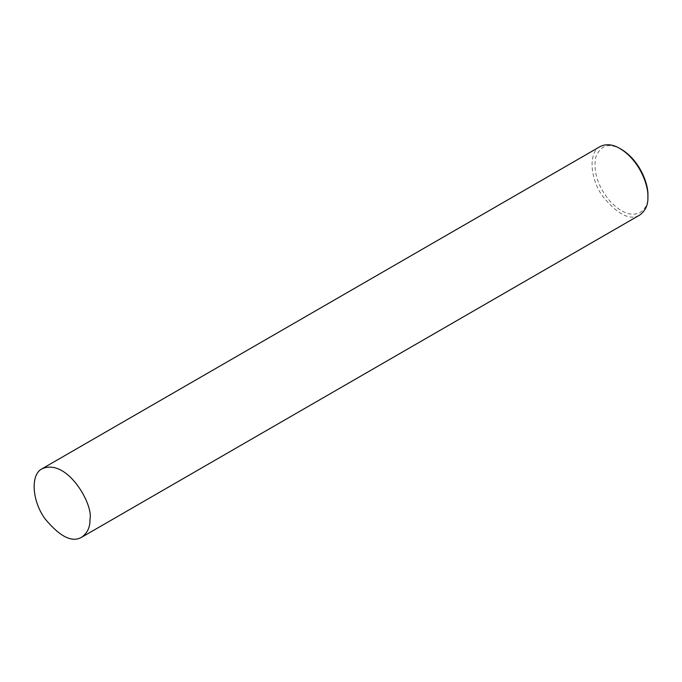 <?xml version="1.0" encoding="UTF-8"?>
<svg xmlns="http://www.w3.org/2000/svg" width="682" height="682" viewBox="0 0 682 682"><rect width="100%" height="100%" fill="white"/><g stroke="black" fill="none" stroke-linecap="round" stroke-linejoin="round"><path stroke-width="0.51" stroke-dasharray="3.41 2.56" d="M600.16 146.553C588.165 152.214 589.879 178.846 603.033 196.774C617.909 214.685 630.142 220.78 639.707 215.052M621.336 149.315C608.83 142.453 600.237 145.266 595.539 157.747C593.383 172.759 598.276 187.337 610.228 201.454C633.962 226.254 649.733 209.681 647.9 195.333"/><path stroke-width="1.02" d="M89.964 519.07C93.656 505.192 67.501 458.031 42.224 468.67C30.23 474.331 31.943 500.963 45.097 518.9C59.973 536.811 72.198 542.898 81.772 537.177C87.552 532.898 90.288 526.862 89.964 519.07M81.772 537.177L639.707 215.052C645.496 210.781 648.224 204.745 647.9 196.953C648.565 185.487 639.69 160.449 619.929 148.514C612.658 144.252 606.068 143.604 600.16 146.553L42.224 468.67M647.9 196.953L647.9 195.333C648.531 184.447 640.1 160.662 621.336 149.315L619.929 148.514"/></g></svg>
